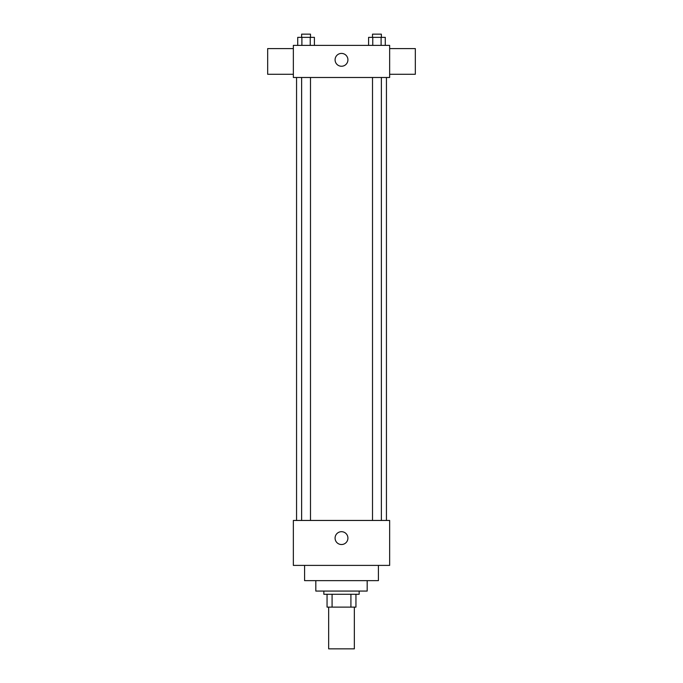 <?xml version="1.0" encoding="UTF-8"?>
<svg xmlns="http://www.w3.org/2000/svg" width="683" height="683" viewBox="0 0 683 683"><rect width="100%" height="100%" fill="white"/><g stroke="black" fill="none" stroke-linecap="round" stroke-linejoin="round"><path stroke-width="1.02" d="M328.66 607.119L328.66 648.85L354.34 648.85L354.34 607.119M350.917 594.278L350.917 607.119L327.055 607.119L327.055 594.278M350.917 607.119L355.945 607.119L355.945 594.278L355.945 607.119M359.156 591.068L359.156 594.278L323.844 594.278L323.844 591.068M332.083 594.278L332.083 607.119M367.181 580.635L367.181 591.068L315.819 591.068L315.819 580.635M378.416 565.396L378.416 580.635L304.584 580.635L304.584 565.396M389.651 565.396L293.349 565.396L293.349 520.455L389.651 520.455L389.651 565.396M335.08 538.11A6.42 6.42 0 0 1 344.71 532.552A6.42 6.42 0 0 1 344.71 543.668A6.42 6.42 0 0 1 335.08 538.11M389.651 77.486L293.349 77.486L293.349 45.385L389.651 45.385L389.651 77.486M347.92 59.831A6.42 6.42 0 0 1 338.29 65.389A6.42 6.42 0 0 1 338.29 54.273A6.42 6.42 0 0 1 347.92 59.831M389.651 74.276L415.332 74.276L415.332 48.595L389.651 48.595M293.349 48.595L267.668 48.595L267.668 74.276L293.349 74.276M385.28 45.385L385.28 37.36L368.598 37.36L368.598 45.385M381.105 37.36L381.105 45.385M372.764 37.36L372.764 45.385M372.508 37.36L372.508 34.15L381.37 34.15L381.37 37.36M314.402 45.385L314.402 37.36L297.72 37.36L297.72 45.385M310.236 37.36L310.236 45.385M301.895 37.36L301.895 45.385M301.63 37.36L301.63 34.15L310.492 34.15L310.492 37.36M296.559 77.486L296.559 520.455M386.441 77.486L386.441 520.455M381.37 520.455L381.37 77.486M372.508 520.455L372.508 77.486M301.63 77.486L301.63 520.455M310.492 77.486L310.492 520.455"/></g></svg>
